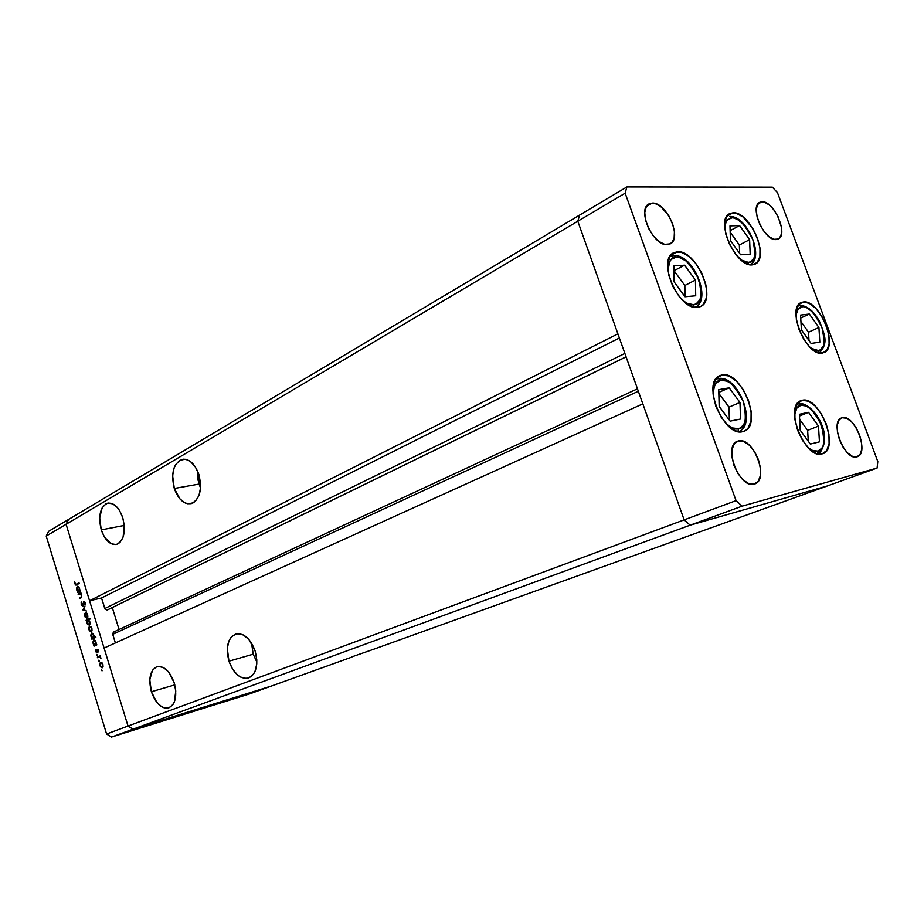 <?xml version="1.0" encoding="UTF-8"?>
<svg xmlns="http://www.w3.org/2000/svg" width="924" height="924" viewBox="0 0 924 924"><rect width="100%" height="100%" fill="white"/><g stroke="black" fill="none" stroke-linecap="round" stroke-linejoin="round"><path stroke-width="1.39" d="M722.094 374.925C741.452 370.362 762.97 424.971 744.178 431.208L739.35 431.797L735.7 430.827L728.112 425.733L721.124 417.128L715.869 406.352L713.166 395.114L713.42 385.192L716.574 378.112L722.094 374.925L729.105 376.045L736.544 381.254L743.312 389.72L748.417 400.196L751.12 411.145L751.016 420.963L748.07 428.17L745.656 430.434L742.711 431.658C723.711 437.491 701.201 381.993 719.888 375.583L722.094 374.925L717.902 376.807L722.094 374.925M677.361 251.778C696.303 249.434 717.659 299.676 700.588 306.537L694.109 307.184L686.52 303.603L679.013 296.269L672.764 286.313L668.791 275.306L667.694 265.003L669.623 256.988L674.254 252.495L680.826 252.137L688.334 255.913L695.645 263.213L701.697 272.927L705.59 283.633L706.548 288.865L706.271 298.117L703.129 304.643L700.611 306.537L697.562 307.392C678.99 310.938 656.629 259.863 673.619 252.795L677.361 251.778L670.628 255.394L677.361 251.778M733.067 212.786C749.93 211.169 770.096 258.05 755.104 264.102L749.179 264.553L742.307 260.984L735.435 253.973L729.637 244.583L725.86 234.292L724.67 224.717L726.241 217.371L730.295 213.352L736.185 213.225L743 216.944L752.702 228.32L757.449 238.103L759.99 248.002L759.909 256.56L757.218 262.485L752.275 264.853C735.747 267.51 714.714 219.843 729.66 213.652L733.067 212.786L727.003 216.077L733.067 212.786M803.326 301.998C819.345 299.018 839.131 347.424 823.965 352.633L819.496 353.026L816.377 351.963L809.805 347.054L803.672 339.096L798.925 329.325L796.326 319.288L796.269 310.568L798.74 304.504L803.326 301.998L809.297 303.361L815.753 308.35L821.725 316.193L826.345 325.71L828.932 335.516L829.094 344.155L826.795 350.346L822.337 353.107C806.606 357.103 786.047 307.888 801.177 302.587L803.326 301.998L799.318 303.869L803.326 301.998M802.24 400.277C819.542 395.495 840.066 448.51 822.845 453.707L819.08 454.134L815.834 453.28L808.985 448.556L802.586 440.494L797.643 430.33L794.94 419.681L794.883 410.233L797.458 403.43L802.24 400.277L808.465 401.212L815.187 406.029L821.413 413.975L826.218 423.873L828.92 434.257L829.094 443.612L826.691 450.542L822.048 453.95C805.058 459.875 783.691 405.983 800.865 400.693L802.24 400.277M652.252 203.072C666.447 201.882 682.57 238.45 670.235 243.878L664.679 244.375L658.893 241.453L653.199 235.805L648.498 228.297L645.529 220.097L644.756 212.497L646.292 206.664L649.861 203.499L654.908 203.43L660.66 206.456L668.699 215.604L672.522 223.458L674.428 231.37L674.127 238.173L671.644 242.85L667.336 244.652C653.36 246.5 636.648 209.482 648.937 203.927L652.252 203.072L646.442 206.41L652.252 203.072M842.33 417.706C854.561 413.964 869.68 453.153 857.333 456.71L852.494 456.375L847.62 452.956L843.034 447.112L839.454 439.732L837.433 431.982L837.271 425.075L839.004 420.062L842.33 417.706L846.731 418.318L851.535 421.794L856.028 427.581L859.539 434.823L861.561 442.434L861.769 449.283L860.14 454.354L856.883 456.86C844.813 461.215 829.255 421.54 841.579 417.937L842.33 417.706M762.069 201.755C773.989 200.693 788.761 234.777 778.204 239.039L773.919 239.304L769.011 236.636L764.09 231.497L759.921 224.671L757.16 217.221L756.236 210.314L757.276 205.024L760.117 202.148L764.287 202.102L769.161 204.851L774 209.967L778.077 216.678L781.519 227.523L781.519 233.714L779.637 237.942L776.125 239.57C764.379 241.199 749.156 206.676 759.69 202.344L762.069 201.755L757.842 204.042L762.069 201.755M738.507 440.921C753.326 436.509 769.669 479.452 754.827 483.933L748.925 483.714L743.231 480.03L737.987 473.631L734.014 465.5L731.947 456.918L732.085 449.237L734.407 443.624L738.507 440.921L743.774 441.51L749.387 445.264L754.504 451.582L758.396 459.54L760.464 467.96L760.406 475.583L758.211 481.265L754.192 484.141C739.581 489.293 722.672 445.818 737.444 441.245L738.507 440.921M107.496 609.898L626.079 356.814L107.08 610.071L104.782 608.535L624.867 353.43L104.782 608.535L101.525 597.99L89.57 600.762L617.902 333.864L577.789 221.229L66.089 524.278L68.549 519.461L579.648 215.073L577.789 221.229L579.648 215.073L626.876 186.948L772.325 187.145L777.454 192.619L877.8 461.526L877.084 468.052L742.134 506.156L736.058 500.635L625.144 193.185L626.876 186.948L579.648 215.073L577.789 221.229L684.141 519.877L690.17 525.178L827.523 485.897L877.084 468.052L877.8 461.526L777.454 192.619L772.325 187.145L626.876 186.948L625.144 193.185L736.058 500.635L742.134 506.156L877.084 468.052L372.615 649.63L827.523 485.897L690.17 525.178L827.523 485.897L690.17 525.178L742.134 506.156L132.987 729.186L272.083 685.816L351.882 657.091L272.083 685.816L132.987 729.186L272.083 685.816L132.987 729.186L690.17 525.178L684.141 519.877L690.17 525.178L684.141 519.877L736.058 500.635L128.02 726.045L132.987 729.186L111.492 737.052L249.723 693.866L272.083 685.816L249.723 693.866L111.492 737.052L106.583 734.003L128.02 726.045L104.089 648.047L128.02 726.045L132.987 729.186L128.02 726.045L66.089 524.278L577.789 221.229L684.141 519.877L128.02 726.045L66.089 524.278L89.57 600.762L66.089 524.278L68.549 519.461L66.089 524.278L46.2 536.059L106.583 734.003L46.2 536.059L48.649 531.312L579.648 215.073L577.789 221.229L625.144 193.185L577.789 221.229L617.902 333.864L89.57 600.762L101.525 597.99L105.14 609.251L107.658 609.794M101.27 529.879C98.002 515.973 100.081 507.103 107.496 503.233C113.86 502.402 118.942 507.23 122.753 517.694L119.531 510.487L117.44 507.599L112.74 503.834L107.935 503.13L105.729 503.973L102.137 507.877L99.653 517.914L101.27 529.879L104.412 536.971L111.076 543.693L115.87 544.548L118.099 543.786L120.085 542.249L123.088 537.11L124.313 525.86L122.753 517.694C126.022 531.658 123.978 540.552 116.62 544.386C110.152 545.218 105.047 540.378 101.27 529.879L124.278 525.433L101.27 529.879M197.459 470.766L199.03 484.084L174.29 488.473C170.755 473.458 173.308 463.779 181.936 459.447C189.12 458.466 194.779 463.49 198.891 474.52L195.322 466.863L190.413 461.492L187.688 459.944L184.939 459.228L179.73 460.371L175.583 464.726L174.105 467.891L172.626 475.641L174.29 488.473L180.03 499.029L185.239 503.002L187.976 503.799L193.208 502.841L195.507 501.108L198.995 495.449L200.577 487.629L198.891 474.52C202.414 489.604 199.907 499.295 191.36 503.592C184.049 504.585 178.367 499.549 174.29 488.473L199.03 484.084L200.554 487.999L197.979 479.926L197.459 470.766M251.536 643.069L253.211 654.192L228.944 661.191C225.479 647.204 227.731 638.149 235.724 634.037C243.844 632.767 250.3 638.392 255.105 650.889L248.972 639.547L243.393 634.984L237.63 633.679L232.571 635.77L230.538 638.01L228.944 640.933L227.304 648.336L228.944 661.191L232.536 669.091L237.56 675.051L240.379 677.003L246.119 678.493L248.822 677.962L253.361 674.393L255.012 671.494L256.757 664.01L256.78 659.724L255.105 650.889C258.57 664.922 256.352 673.989 248.44 678.089C240.182 679.359 233.691 673.723 228.944 661.191L253.211 654.192L256.837 662.046L253.211 654.192L251.536 643.069M151.386 691.753C148.187 678.724 150.035 670.374 156.941 666.701C164.056 665.661 169.808 671.02 174.186 682.767L168.676 672.106L163.733 667.752L158.674 666.389L156.341 666.92L152.506 670.246L149.792 679.764L151.386 691.753L156.768 702.275L161.619 706.698L164.172 707.842L169.023 707.761L172.95 704.55L174.359 701.894L175.768 691.013L174.186 682.767C177.396 695.853 175.572 704.215 168.722 707.865C161.492 708.893 155.717 703.522 151.386 691.753L174.786 684.892L151.386 691.753M112.289 607.565L119.057 629.51L112.289 607.565M114.749 632.004L113.825 631.958M113.571 632.051L112.624 633.829L115.373 642.931L112.728 634.349L638.334 391.245L112.728 634.349L113.56 632.051L637.468 388.808M642.827 403.857L684.141 519.877L642.827 403.857L104.089 648.047L642.827 403.857M351.975 656.825L372.615 649.63L351.975 656.825M101.525 597.99L619.38 337.999L101.525 597.99M169.219 718.341L174.775 716.481L169.219 718.341M180.134 714.887L176.368 716.088L180.134 714.887M181.809 714.414L186.763 712.716L181.809 714.402M186.105 712.993L191.072 711.399L186.105 712.993M197.055 709.586L201.963 708.003L197.055 709.586M212.728 704.642L207.38 706.398L212.728 704.642M229.637 699.491L230.561 699.179L229.637 699.468M225.364 700.75L230.157 699.202L225.364 700.75M222.338 701.766L223.262 701.455L222.338 701.755M219.808 702.552L224.22 701.039L219.808 702.529M217.752 703.199L218.676 702.887L217.752 703.199M216.297 703.534L218.78 702.748L216.297 703.534M207.23 706.363L201.882 708.119L207.23 706.363M191.233 711.445L196.639 709.667L191.222 711.422M169.3 718.191L163.779 720.004L169.3 718.191M160.441 721.067L165.569 719.276L160.441 721.067M78.263 594.675L78.055 594.028L80.827 592.596L81.485 597.539L79.487 598.683L79.291 598.024L81.289 596.835L81.312 595.31L80.122 593.878L78.263 594.675L80.03 593.878L81.312 595.31L81.197 596.962L79.291 598.024L79.487 598.683L80.896 597.955L81.693 595.241L80.827 592.596L78.055 594.028L80.965 593.058L78.055 594.028L78.263 594.675M82.871 606.225L81.347 605.058L81.162 602.575L82.606 605.601L84.165 601.305L85.216 602.691L85.239 604.723L83.922 602.032L82.871 606.225L83.992 601.998L85.17 604.966L85.216 602.691L83.772 601.351L82.606 605.601L81.358 602.032L81.208 604.666L82.871 606.225M82.941 609.956L84.95 606.052L83.68 609.54L86.463 611.007L82.941 609.956L86.463 611.007L83.68 609.54L84.95 606.052L82.906 609.863L84.153 609.678L82.941 609.956M85.378 612.727L86.764 613.12L87.757 615.061L86.925 618.306L85.089 616.978L84.604 614.044L85.378 612.727L84.789 616.192L86.914 618.306L87.838 617.036L87.676 614.772L86.59 612.97L85.378 612.727M89.536 626.299L90.922 626.703L91.926 628.655L91.083 631.889L89.247 630.538L88.762 627.592L89.536 626.299L88.947 629.752L91.083 631.889L92.007 630.618L91.846 628.366L90.76 626.553L89.536 626.299M96.119 644.467L96.847 644.883L94.029 646.176L92.885 642.238L93.717 639.893L95.311 640.586L96.269 643.323L96.119 644.467L96.027 642.03L93.717 639.893L93.105 643.358L94.029 646.176L96.847 644.883L96.119 644.467M101.421 670.512L101.698 669.738L102.044 670.882L101.605 669.738L101.421 670.512L102.09 670.327L101.421 670.512M100.554 662.289L101.963 662.727L102.887 664.414L103.049 666.666L102.114 667.902L100.381 666.735L99.769 663.548L100.554 662.289L99.954 665.707L102.148 667.89L103.049 666.666L102.887 664.414L101.79 662.577L100.554 662.289M98.51 660.995L98.787 660.233L99.134 661.365L98.706 660.233L98.51 660.995L99.18 660.822L98.51 660.995M97.563 657.738L97.367 657.079L100.196 655.809L100.924 658.373L99.78 657.033L97.563 657.738L99.526 656.987L100.924 658.373L100.196 655.809L97.367 657.079L100.289 656.098L97.367 657.079L97.563 657.738M96.731 655.174L96.997 654.4L97.413 655.359L96.928 654.4L96.731 655.174L97.401 654.989L96.731 655.174M97.424 649.341L98.429 649.965L98.602 651.917L97.644 649.988L96.57 652.806L95.542 649.872L96.662 652.148L97.424 649.341L96.674 652.136L95.542 649.872L95.622 651.582L96.847 652.806L97.644 649.988L98.602 651.917L98.579 650.357L97.424 649.341M93.971 637.525L95.657 636.728L95.853 637.387L91.903 639.235L90.76 635.308L91.591 632.952L93.185 633.633L94.121 636.37L93.971 637.525L93.901 635.077L91.591 632.952L90.991 636.417L91.903 639.235L95.853 637.387L95.657 636.728L93.971 637.525M86.798 620.639L86.082 620.235L90.009 618.318L90.206 618.976L88.565 619.773L90.021 622.799L89.339 625.098L87.491 624.347L86.683 621.171L86.891 623.065L89.189 625.178L89.79 621.679L88.565 619.773L90.206 618.976L90.009 618.318L86.082 620.235L86.798 620.639M79.649 590.713L80.365 591.106L77.604 592.538L76.473 588.623L77.281 586.232L78.852 586.856L79.787 589.558L79.649 590.713L79.556 588.276L77.281 586.232L76.692 589.743L77.604 592.538L80.365 591.106L79.649 590.713M75.225 583.656L75.93 584.372L79.014 582.825L79.21 583.471L75.699 585.054L74.729 581.843L74.821 583.829L76.126 585.054L79.21 583.471L79.014 582.825L76.034 584.349L75.225 583.656M48.649 531.312L46.2 536.059L66.089 524.278L68.549 519.461L48.649 531.312M106.583 734.003L111.492 737.052L132.987 729.186L128.02 726.045L106.583 734.003M102.541 664.564L102.056 667.186L102.98 666.943L101.975 667.22L100.3 665.557L100.762 662.947L102.91 664.471L101.236 662.912L100.242 663.571L100.37 665.754L101.582 667.22L102.576 666.562L102.541 664.564M100.219 656.814L99.33 657.01M97.355 651.963L96.674 652.136M98.106 649.514L97.066 649.78L98.106 649.514M95.773 645.379L93.832 645.518L95.992 644.686L95.773 645.379M95.692 642.203L95.23 644.871L96.731 644.49L95.114 644.917L93.463 643.22L93.913 640.551L96.05 642.111L94.398 640.517L93.393 641.256L93.532 643.427L94.745 644.917L95.703 644.363L95.692 642.203M93.636 638.426L91.707 638.576L93.855 637.745L93.636 638.426M94.941 637.456L92.978 637.976L91.337 636.278L91.788 633.61L93.925 635.158L93.105 637.93L95.045 637.398M94.664 637.525L92.978 637.976L93.67 635.677L91.903 633.564L91.28 636.07L92.989 637.964M91.499 628.528L91.026 631.173L91.915 630.953L90.91 631.219L89.281 629.591L89.732 626.957L91.869 628.447L90.206 626.911L89.235 627.604L89.351 629.787L90.552 631.219L91.591 630.364L91.499 628.528M88.023 620.108L86.082 620.235L90.125 618.71L87.688 620.212L89.813 621.748L88.993 624.52L89.871 624.301L88.877 624.566L87.237 622.891L87.688 620.212L87.052 621.609L87.561 623.677L88.877 624.566L89.628 623.111L87.919 620.143M87.33 614.945L86.868 617.59L87.745 617.382L86.74 617.636L85.135 616.031L85.574 613.386L87.699 614.853L86.047 613.328L85.077 614.033L85.274 616.424L86.394 617.648L87.376 616.943L87.33 614.945M85.886 613.305L86.74 613.109M83.379 605.405L82.606 605.601M84.731 601.72L83.322 602.044L84.731 601.72M81.185 597.782L79.291 598.024L81.185 597.782M81.751 597.089L80.584 597.366L81.751 597.089M81.82 596.812L81.197 596.962L81.82 596.812M80.792 593.705L80.03 593.878L80.792 593.705M79.995 593.878L80.781 593.693M79.302 591.649L77.408 591.88L79.499 591.037L79.302 591.649M79.221 588.461L78.783 591.164L80.284 590.84L78.621 591.233L77.038 589.593L77.477 586.879L79.58 588.38L77.951 586.832L77.073 587.352L76.981 589.373L78.055 591.141L79.233 590.632L79.221 588.461M78.644 586.625L77.801 586.809M228.702 699.653L225.491 700.739L228.702 699.653M211.273 705.081L208.027 706.19L211.273 705.081M205.786 706.802L202.529 707.911L205.786 706.802M200.45 708.465L197.205 709.574L200.45 708.465M192.723 710.995L195.992 709.886L192.723 710.995M189.524 711.873L186.267 712.981L189.524 711.873M167.429 718.86L164.46 719.784L167.417 718.86M693.462 304.677C691.083 305.255 687.595 303.904 682.998 300.647L687.317 303.395L693.462 304.677L693.37 307.011L693.462 304.677L696.072 303.95L699.884 299.907L700.946 296.766L701.201 288.854L697.054 275.213L691.868 266.909L685.608 260.672L679.186 257.461L676.218 257.172L673.769 255.625L676.218 257.172C682.536 255.613 690.124 263.144 698.983 279.776C702.402 296.87 700.554 305.174 693.462 304.677M667.948 270.755C668.849 260.972 671.609 256.445 676.218 257.172L671.321 259.298L669.6 261.654L667.948 270.755M673.746 255.636L669.738 256.78L673.769 255.625M685.042 296.754L695.714 295.772L695.437 280.053L684.603 265.188L673.85 265.881L674.012 281.728L685.042 296.754L674.012 281.728L673.85 265.881L684.603 265.188L673.896 270.744L684.603 265.188L695.437 280.053L684.857 285.481L674.058 270.744L684.857 285.481L695.437 280.053L695.714 295.772L685.042 296.754M685.019 296.719L684.857 285.481L685.019 296.719M738.472 428.678C735.781 429.787 731.669 428.135 726.125 423.723L732.478 427.951L738.472 428.678L737.987 431.554L738.472 428.678L741.002 427.639L744.64 422.984L745.622 419.554L745.726 411.157L743.427 401.79L736.289 388.912L730.087 382.963L726.888 381.15L720.882 380.214L718.133 378.551L720.882 380.214C727.003 377.928 734.522 385.112 743.427 401.79C747.042 419.508 745.391 428.47 738.472 428.678M713.028 393.739C714.125 384.488 716.735 379.972 720.882 380.214L716.158 382.963L714.529 385.62L713.028 393.739M717.821 378.667L715.684 379.314M718.572 378.493C738.322 374.936 757.576 424.728 738.623 431.67L738.588 431.681M730.145 421.148L740.517 419.034L739.974 402.437L729.175 387.837L718.733 389.662L719.161 406.387L730.145 421.148L719.161 406.387L718.733 389.662L729.175 387.837L718.803 392.4L729.175 387.837L739.974 402.437L729.001 407.137L718.826 393.428L729.001 407.137L739.974 402.437L740.517 419.034L730.145 421.148M729.383 420.12L729.001 407.137L729.383 420.12M817.902 451.097C815.8 452.009 812.577 450.912 808.246 447.817L812.589 450.508L817.902 451.097L817.382 453.811L817.902 451.097L821.898 448.186L823.192 445.564L824.185 438.473L823.838 434.28L819.669 421.021L814.852 413.236L812.092 410.117L806.329 406.017L801.004 405.243L798.244 403.661L797.066 403.996L798.244 403.661L801.004 405.243C806.34 402.945 813.189 409.655 821.528 425.387C825.224 442.215 824.012 450.785 817.902 451.097M794.571 414.83C795.887 408.431 798.024 405.232 801.004 405.243L796.915 407.946L794.571 414.83M810.336 444.074L819.438 441.868L818.491 426.068L808.546 412.347L799.375 414.287L800.219 430.214L810.336 444.074L800.219 430.214L799.375 414.287L808.546 412.347L799.468 416.031L808.546 412.347L818.491 426.068L807.645 430.365L799.641 419.369L807.645 430.365L818.491 426.068L819.438 441.868L810.336 444.074M798.579 403.603C812.958 401.12 836.324 438.184 817.775 453.915C820.085 453.199 821.863 450.496 823.111 445.807M806.652 406.167L799.087 403.603M808.257 441.222L807.645 430.365L808.257 441.222M818.364 350.543L811.099 348.29L815.927 350.473L818.364 350.543L818.214 352.702L818.364 350.543L820.477 349.769L823.434 345.876L824.381 339.408L821.84 327.131L817.879 318.976L812.762 312.277L807.241 308.015L799.653 305.428L802.124 306.872C807.253 305.174 813.825 311.931 821.84 327.131C825.386 342.954 824.22 350.75 818.364 350.543M795.98 315.096C797.25 309.367 799.295 306.629 802.124 306.872L798.209 309.032L795.98 315.096M811.099 343.439L819.831 342.169L818.918 327.512L809.366 314.044L800.565 315.084L801.397 329.833L811.099 343.439L801.397 329.833L800.565 315.084L809.366 314.044L800.738 318.029L809.366 314.044L818.918 327.512L808.5 332.213L800.935 321.587L808.5 332.213L818.918 327.512L819.831 342.169L811.099 343.439M808.985 340.471L808.5 332.213L808.985 340.471M748.324 262.381L741.048 259.967L745.668 262.116L748.324 262.381L748.336 264.31L748.324 262.381L750.658 261.792L753.996 258.177L755.22 251.871L752.806 239.524L748.74 231.15L743.358 224.105L737.467 219.45L729.637 216.47L731.924 217.891C737.56 216.643 744.525 223.851 752.806 239.524C756.202 255.451 754.712 263.063 748.324 262.381M724.751 227.754L726.091 221.841L727.581 219.716L731.924 217.891M740.621 254.781L750.173 254.215L749.618 239.662L739.604 225.572L729.983 225.883L730.434 240.54L740.621 254.781L730.434 240.54L729.983 225.883L739.604 225.572L730.122 230.619L739.604 225.572L749.618 239.662L739.35 245.022L730.179 232.167L739.35 245.022L749.618 239.662L750.173 254.215L740.621 254.781M739.639 253.407L739.35 245.022L739.639 253.407M108.616 503.037L107.496 503.233M183.506 459.193L181.936 459.447M107.38 609.967L626.091 356.86M101.975 667.22L102.98 666.943M95.114 644.917L96.731 644.502M90.91 631.219L91.915 630.965M88.877 624.566L89.859 624.324M86.74 617.636L87.734 617.405M85.759 613.317L86.729 613.097M78.621 591.233L80.296 590.852M77.662 586.809L78.621 586.601M76.034 584.349L77.882 583.945M674.451 255.602C693.474 254.493 712.265 299.676 695.183 307.369M798.221 403.673L797.066 403.996M799.63 305.428L797.805 305.879M800.207 305.37C807.888 305.936 814.575 311.792 820.269 322.926C823.85 334.176 829.302 342.388 819.276 352.991M730.364 216.47C747.169 216.228 764.772 257.115 750.288 264.772"/></g></svg>
